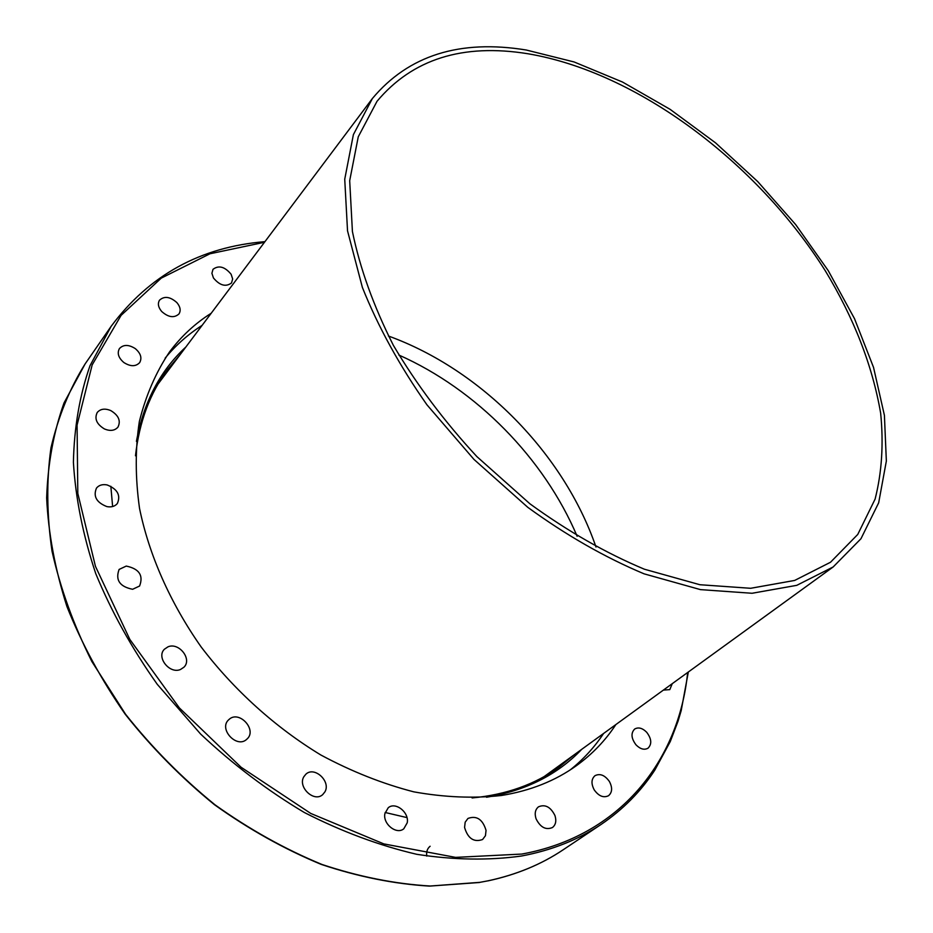<?xml version="1.0" encoding="UTF-8"?>
<svg xmlns="http://www.w3.org/2000/svg" width="933" height="933" viewBox="0 0 933 933"><rect width="100%" height="100%" fill="white"/><g stroke="black" fill="none" stroke-linecap="round" stroke-linejoin="round"><path stroke-width="1.4" d="M171.24 366.377L164.115 374.46M553.875 770.658L562.074 763.66M577.142 536.277C544.067 458.266 476.308 389.388 398.846 355.03M478.944 882.525L488.064 880.81M430.125 846.254C427.314 848.505 426.206 851.782 426.778 856.097M672.226 683.737L669.801 689.615L663.468 690.093M646.686 732.265C651.596 738.773 652.039 744.079 648.038 748.184C644.318 750.237 640.33 749.152 636.061 744.907C631.186 738.411 630.72 733.128 634.662 729.035C638.405 726.935 642.405 728.008 646.686 732.265M609.354 781.422C612.596 787.592 612.328 792.35 608.561 795.697C603.546 798.112 598.764 796.176 594.228 789.889C591.032 783.755 591.277 779.02 594.986 775.685C600.012 773.224 604.806 775.136 609.354 781.422M554.948 815.535C556.604 820.865 555.776 824.865 552.441 827.536C545.782 830.277 540.312 827.326 536.032 818.719C534.422 813.448 535.239 809.482 538.493 806.823C545.152 804.013 550.633 806.917 554.948 815.535M486.046 830.358L485.452 835.7L482.571 839.525C473.882 842.546 467.876 838.522 464.576 827.454L465.17 822.218L467.958 818.439C476.635 815.314 482.664 819.291 486.046 830.358M407.208 822.813L403.791 828.784C396.525 835.07 382.565 823.839 384.909 813.564L388.21 807.78C395.452 801.365 409.447 812.468 407.208 822.813M324.906 791.872L322.713 794.601C314.094 802.753 297.452 787.009 303.843 776.734L305.872 774.203C314.433 765.911 331.157 781.457 324.906 791.872M246.79 739.239C236.877 748.977 218.252 728.918 228.702 719.763L229.075 719.425C239.163 709.85 257.543 730.014 246.965 739.076L246.79 739.239M180.57 669.451C169.736 674.419 156.033 657.264 164.395 649.24L167.975 646.837C178.903 642.009 192.431 659.211 183.941 667.2L180.57 669.451M132.614 589.283C119.704 586.659 115.202 580.046 119.109 569.433L126.258 566.074C139.192 568.792 143.635 575.439 139.577 586.029L132.614 589.283M106.898 506.607C96.484 502.514 93.02 496.333 96.484 488.076C98.968 485.125 102.502 484.075 107.085 484.927C117.5 489.09 120.917 495.295 117.336 503.54C114.887 506.397 111.412 507.424 106.898 506.607M104.496 428.982C96.67 424.247 94.245 418.754 97.219 412.503C100.426 408.829 104.939 408.188 110.782 410.59C118.619 415.348 121.01 420.865 117.955 427.127C114.771 430.708 110.292 431.326 104.496 428.982M123.879 362.54C118.433 357.864 116.952 353.199 119.436 348.557C123.413 344.417 128.696 344.429 135.273 348.604C140.743 353.304 142.201 357.992 139.647 362.645C135.693 366.716 130.445 366.681 123.879 362.54M161.666 311.47C158.225 307.319 157.514 303.552 159.531 300.169C164.36 295.831 170.144 296.636 176.873 302.595C180.337 306.77 181.037 310.561 178.961 313.954C174.144 318.235 168.383 317.407 161.666 311.47M213.435 277.952L211.908 273.276L213.004 269.322C218.754 265.019 224.783 266.663 231.104 274.244L232.655 278.955L231.524 282.956C225.786 287.201 219.756 285.533 213.435 277.952M165.129 358.144C175.812 345.222 188.093 334.317 201.96 325.465M603.488 733.618C594.403 747.345 583.312 759.439 570.203 769.912M615.78 724.696C605.354 740.569 592.257 754.214 576.477 765.631C555.357 780.828 530.341 790.787 501.441 795.487C473.731 798.566 444.516 797.353 413.809 791.849C382.67 783.813 351.694 771.544 320.882 755.019C275.433 727.46 234.171 690.268 201.178 646.989C170.109 602.706 149.082 554.983 139.53 508.392C135.227 477.766 135.168 448.796 139.355 421.483C145.828 395.51 155.881 372.337 169.514 351.951C181.189 336.358 195.044 323.483 211.091 313.313M526.27 50.02L574.11 61.963L622.498 82.034L670.046 109.301L715.506 142.819L757.736 181.585L795.651 224.561L828.236 270.64L854.511 318.678L873.533 367.38L884.414 415.36L886.35 461.065L878.676 502.794L860.972 538.714L833.157 566.961L796.77 585.341L752.056 593.271L700.473 589.621L644.108 573.842C604.934 557.398 566.179 535.239 527.833 507.365L473.987 459.433L426.952 404.817C399.709 366.016 378.18 326.9 362.389 287.457L347.531 230.848L344.732 179.218L353.385 134.632L372.36 98.548C408.502 55.35 459.806 39.174 526.27 50.02M527.856 53.741C462.733 43.221 412.456 59.071 377.025 101.289L358.26 136.801L349.688 180.687L352.417 231.524C359.951 268.249 373.608 306.199 393.376 345.35C416.468 384.349 444.306 421.436 476.88 456.599L529.886 503.773C567.637 531.215 605.797 553.024 644.376 569.212L699.878 584.723L750.657 588.291L794.683 580.431L830.498 562.261L857.754 534.446L875.096 499.108C881.86 472.483 883.703 443.816 880.647 413.109C872.46 365.678 853.998 318.2 825.227 270.675C756.581 161.876 637.041 72.109 527.856 53.741M596 547.041C563.964 453.718 481.183 369.561 388.396 336.008M833.157 566.961L544.149 776.583M158.027 384.093L372.36 98.548M572.955 755.765L559.392 766.844C535.32 784.361 506.211 794.729 472.086 797.948M135.483 455.794C139.274 421.728 150.12 392.793 168.022 369.001L179.311 355.625M185.632 347.216C160.056 370.868 143.647 402.251 136.428 441.356M486.536 797.249C525.757 790.659 557.398 774.775 581.469 749.596M406.975 817.6L385.154 812.491M112.625 506.537L110.84 486.28M487.982 880.869C516.264 874.792 541.315 864.436 563.147 849.8C541.292 864.471 516.159 874.816 487.772 880.869M480.133 882.326L430.253 886.023C395.032 883.948 358.937 876.763 321.978 864.471C285.09 849.252 249.438 829.367 215.01 804.817C181.923 777.889 152.114 747.718 125.582 714.281L91.866 661.544C73.579 624.877 60.295 588.117 52.038 551.251C46.732 514.946 46.382 480.472 50.977 447.828C58.231 416.701 69.613 388.723 85.136 363.893L111.12 326.352L90.011 365.689C79.702 395.172 74.162 427.372 73.404 462.313C75.585 498.397 83.037 535.495 95.749 573.608C111.47 611.71 131.973 648.622 157.269 684.321L200.618 734.049C232.935 764.407 267.503 790.566 304.333 812.503C341.816 831.63 379.299 845.566 416.794 854.313C453.648 860.004 488.542 860.576 521.454 856.028C551.671 850.325 578.227 839.793 601.109 824.434C622.952 809.576 640.843 791.487 654.779 770.168L670.256 741.583L678.046 721.197L681.183 710.654L688.309 672.075M687.656 672.541C678.874 760.628 620.072 836.271 521.757 854.068L455.561 857.38L383.848 843.91L310.794 813.459L241.076 767.241L179.393 707.949L129.85 639.443L95.446 566.343L77.812 493.429L77.077 425.075L92.18 364.873L121.092 315.366L161.269 278.116L209.948 253.776L264.412 242.3M563.147 849.8L601.109 824.434M479.434 882.501L429.472 886.105C394.239 883.971 358.155 876.74 321.232 864.401C284.378 849.147 248.784 829.25 214.438 804.689C181.422 777.784 151.682 747.625 125.22 714.235C101.137 679.539 81.707 643.653 66.943 606.578C55.094 569.445 48.329 533.233 46.65 497.93C47.828 463.689 53.624 432.014 64.039 402.904L85.136 363.893M264.89 241.659C200.443 246.953 149.187 275.188 111.12 326.352"/></g></svg>
